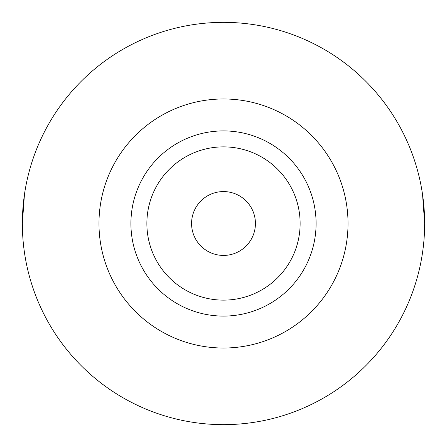 <?xml version="1.0" encoding="UTF-8"?>
<svg xmlns="http://www.w3.org/2000/svg" width="447" height="447" viewBox="0 0 447 447"><rect width="100%" height="100%" fill="white"/><g stroke="black" fill="none" stroke-linecap="round" stroke-linejoin="round"><path stroke-width="0.67" d="M255.427 223.5A31.927 31.927 0 0 1 223.5 255.427A31.927 31.927 0 0 1 191.573 223.5A31.927 31.927 0 0 1 223.5 191.573A31.927 31.927 0 0 1 255.427 223.5M146.873 223.5A76.627 76.627 0 0 1 223.5 146.873A76.627 76.627 0 0 1 300.127 223.5A76.627 76.627 0 0 1 223.5 300.127A76.627 76.627 0 0 1 146.873 223.5M130.91 223.5A92.59 92.59 0 0 1 223.5 130.91A92.59 92.59 0 0 1 316.09 223.5A92.59 92.59 0 0 1 223.5 316.09A92.59 92.59 0 0 1 130.91 223.5M422.555 194.529L424.65 223.5A201.15 201.15 0 0 1 223.5 424.65A201.15 201.15 0 0 1 22.35 223.5A201.15 201.15 0 0 1 223.5 22.35A201.15 201.15 0 0 1 424.65 223.5L424.505 231.2M24.445 194.529L22.35 223.5L22.495 231.2M348.023 223.5A124.523 124.523 0 0 1 223.5 348.023A124.523 124.523 0 0 1 98.977 223.5A124.523 124.523 0 0 1 223.5 98.977A124.523 124.523 0 0 1 348.023 223.5"/></g></svg>
